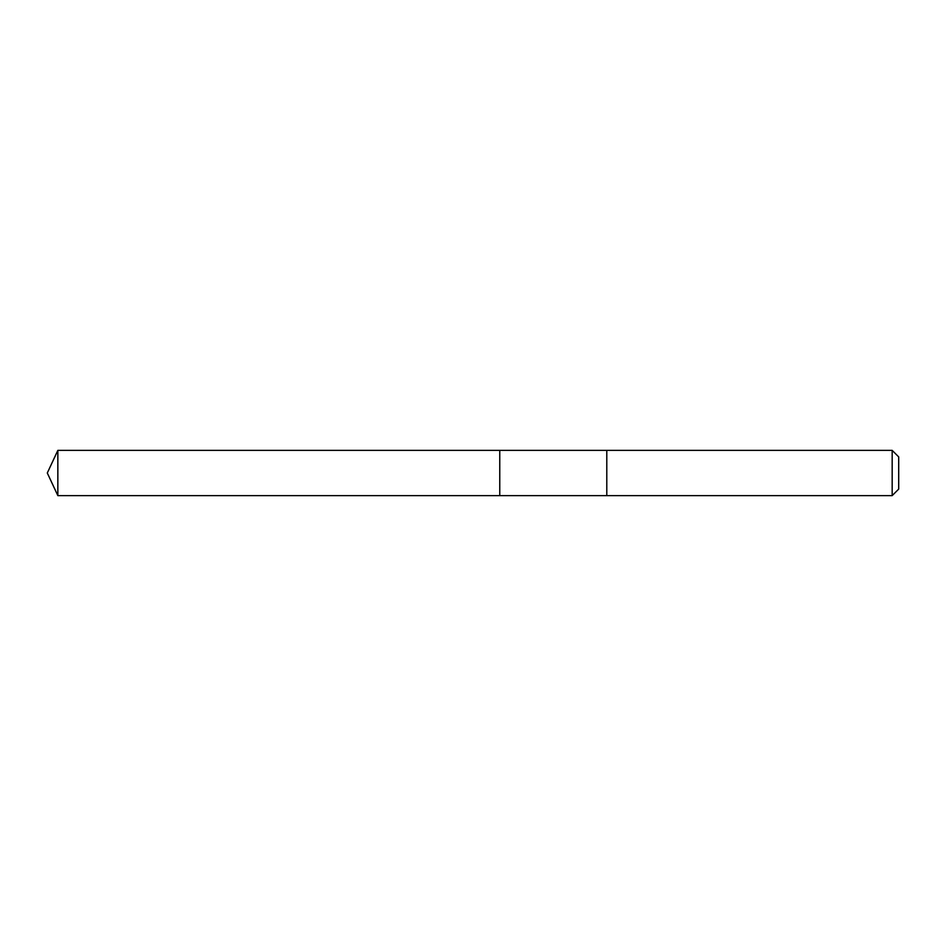 <?xml version="1.0" encoding="UTF-8"?>
<svg xmlns="http://www.w3.org/2000/svg" width="946" height="946" viewBox="0 0 946 946"><rect width="100%" height="100%" fill="white"/><g stroke="black" fill="none" stroke-linecap="round" stroke-linejoin="round"><path stroke-width="1.42" d="M499.76 495.621L499.76 450.379L57.848 450.379L57.848 495.621L499.76 495.621L499.76 450.379L606.788 450.379L606.788 495.621L57.848 495.621L47.3 473L57.848 495.621M606.788 484.979L606.788 495.621L892.173 495.621L892.173 450.379L606.788 450.379L606.788 484.979M892.173 450.379L898.7 456.906L898.7 489.094L892.173 495.621M47.3 473L57.848 450.379"/></g></svg>
